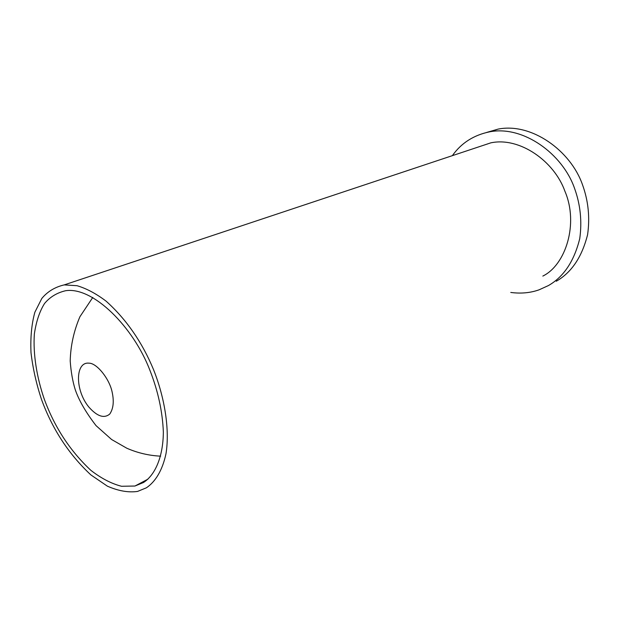 <?xml version="1.0" encoding="UTF-8"?>
<svg xmlns="http://www.w3.org/2000/svg" width="620" height="620" viewBox="0 0 620 620"><rect width="100%" height="100%" fill="white"/><g stroke="black" fill="none" stroke-linecap="round" stroke-linejoin="round"><path stroke-width="0.93" d="M143.514 482.492L134.943 486.026L121.551 486.274C111.577 483.747 101.355 478.446 90.892 470.363C70.114 450.957 54.583 427.242 44.307 399.226C36.758 377.355 32.968 353.974 34.356 333.963C36.2 321.517 39.595 311.372 44.532 303.521C49.925 297.026 56.939 292.764 65.573 290.733C92.892 286.394 133.354 326.825 149.986 370.489C158.069 391.104 162.525 411.641 163.355 432.086C163.114 457.87 154.651 475.377 143.514 482.492M146.32 487.839C155.132 482.019 162.37 470.696 165.974 453.793C169.88 430.017 164.773 397.73 153.512 369.574C142.135 342.147 126.341 319.346 106.121 301.173C96.139 293.624 86.444 288.471 77.035 285.704L64.201 284.898C55.002 287.037 47.539 291.555 41.819 298.445L34.867 312.232C31.628 323.88 30.341 337.358 31 352.656C32.876 368.497 36.41 384.183 41.602 399.722C52.468 429.327 68.898 454.398 90.9 474.936L107.384 486.165C118.381 490.978 128.433 492.729 137.547 491.428L146.32 487.839M478.276 147.025L490.815 142.848C519.901 136.679 554.419 161.487 564.905 191.224C578.855 223.58 565.773 264.903 542.833 276.078M510.779 292.454C520.963 293.787 530.394 292.911 539.082 289.819L548.382 285.588C563.696 276.853 574.143 261.206 579.739 238.661C582.149 221.363 580.413 204.569 574.523 188.286C562.596 153.853 523.164 125.147 489.56 131.843C473.688 135.106 461.288 143.05 452.36 155.651M486.638 132.44L498.124 129.107C531.604 122.419 570.749 150.753 582.521 184.806C588.341 200.911 590.031 217.527 587.589 234.67C581.971 257.005 571.539 272.529 556.279 281.24M88.885 363.173C75.322 361.646 74.78 389.895 88.745 406.937C97.084 416.384 104.09 418.756 109.763 414.036C113.352 408.75 114.165 401.512 112.189 392.328C109.6 378.913 96.681 362.878 88.885 363.173M134.943 486.026L147.87 479.206M64.201 284.898L490.815 142.848M489.56 131.843L498.124 129.107M92.783 297.437L79.918 316.735C73.819 331.034 70.587 345.79 70.207 361.003C70.99 371.837 72.664 381.362 75.214 389.577C78.849 400.28 85.785 412.292 96.03 425.622L111.6 439.503L126.751 448.198C137.555 452.933 148.854 455.591 160.65 456.165"/></g></svg>
